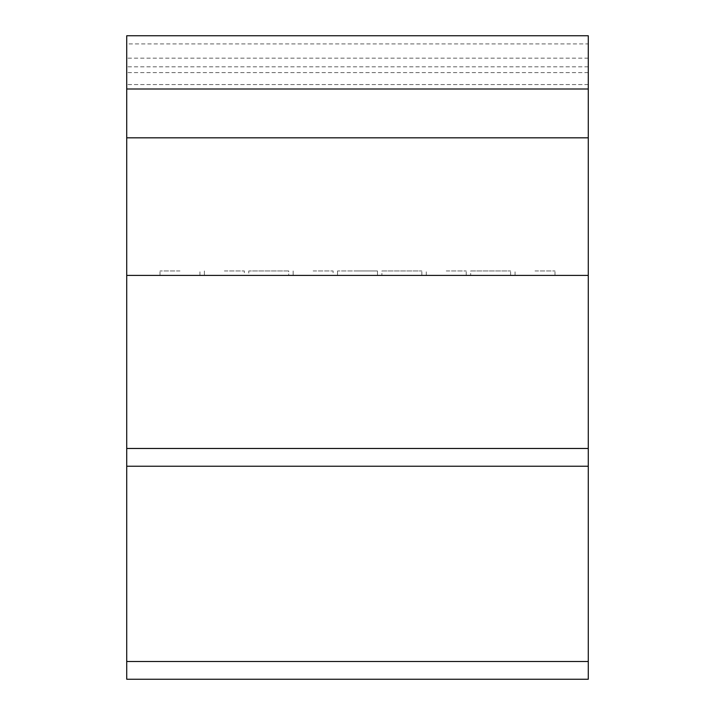 <?xml version="1.0" encoding="UTF-8"?>
<svg xmlns="http://www.w3.org/2000/svg" width="715" height="715" viewBox="0 0 715 715"><rect width="100%" height="100%" fill="white"/><g stroke="black" fill="none" stroke-linecap="round" stroke-linejoin="round"><path stroke-width="0.54" stroke-dasharray="3.58 2.68" d="M179.983 270.958L160.008 270.958L179.983 270.958M179.983 275.4L160.008 275.4L179.983 275.4M224.358 270.958L244.333 270.958L224.358 270.958M224.358 275.4L244.333 275.4L224.358 275.4L244.333 275.4L244.333 270.958L244.333 275.4L204.392 275.4L204.392 270.958L204.392 275.4L224.358 275.4M288.708 270.958L248.766 270.958L288.708 270.958L248.766 270.958L288.708 270.958L288.708 275.4L248.766 275.4L248.766 270.958L248.766 275.4L288.708 275.4L288.708 270.958M313.116 270.958L333.092 270.958L313.116 270.958M313.116 275.4L333.092 275.4L313.116 275.4L333.092 275.4L333.092 270.958L333.092 275.4L293.15 275.4L293.15 270.958L293.15 275.4L313.116 275.4M377.466 270.958L337.534 270.958L377.466 270.958L357.5 270.958L377.466 270.958L377.466 275.4L337.534 275.4L337.534 270.958L337.534 275.4L377.466 275.4L377.466 270.958M381.908 270.958L421.85 270.958L381.908 270.958L421.85 270.958L381.908 270.958L381.908 275.4L381.908 270.958M421.85 275.4L421.85 270.958L421.85 275.4L381.908 275.4L421.85 275.4M446.258 270.958L466.234 270.958L446.258 270.958M446.258 275.4L466.234 275.4L446.258 275.4M470.667 270.958L510.608 270.958L470.667 270.958L510.608 270.958L470.667 270.958L470.667 275.4L470.667 270.958M510.608 275.4L510.608 270.958L510.608 275.4L470.667 275.4L510.608 275.4M535.017 270.958L554.992 270.958L535.017 270.958M535.017 275.4L554.992 275.4L535.017 275.4M588.275 661.5L588.275 466.234L126.725 466.234L126.725 35.75L126.725 84.567L126.725 35.75L588.275 35.75L588.275 137.825L126.725 137.825L588.275 137.825L588.275 275.4L126.725 275.4L588.275 275.4L588.275 466.234L126.725 466.234L126.725 661.5L588.275 661.5L588.275 679.25L126.725 679.25L126.725 661.5M268.742 275.4L248.766 275.4L268.742 275.4M588.275 275.4L126.725 275.4M588.275 43.91L588.275 84.567L588.275 35.75L126.725 35.75L588.275 35.75L588.275 43.91L126.725 43.91M588.275 66.817L126.725 66.817M588.275 84.567L126.725 84.567L588.275 84.567M588.275 72.599L126.725 72.599M588.275 58.165L126.725 58.165M157.792 275.4L557.208 275.4L157.792 275.4M126.725 448.475L588.275 448.475M160.008 275.4L160.008 270.958L160.008 275.4M426.292 275.4L426.292 270.958L426.292 275.4M554.992 275.4L554.992 270.958L554.992 275.4M515.05 275.4L515.05 270.958L515.05 275.4M199.95 275.4L199.95 270.958L199.95 275.4M466.234 275.4L466.234 270.958L466.234 275.4"/><path stroke-width="1.07" d="M126.725 661.5L126.725 679.25L588.275 679.25L588.275 275.4L126.725 275.4L126.725 661.5L588.275 661.5M126.725 275.4L126.725 137.825L588.275 137.825L588.275 275.4M126.725 466.234L588.275 466.234L126.725 466.234M588.275 89.009L588.275 35.75L126.725 35.75L126.725 137.825L588.275 137.825L588.275 89.009L126.725 89.009M588.275 448.475L126.725 448.475"/></g></svg>
